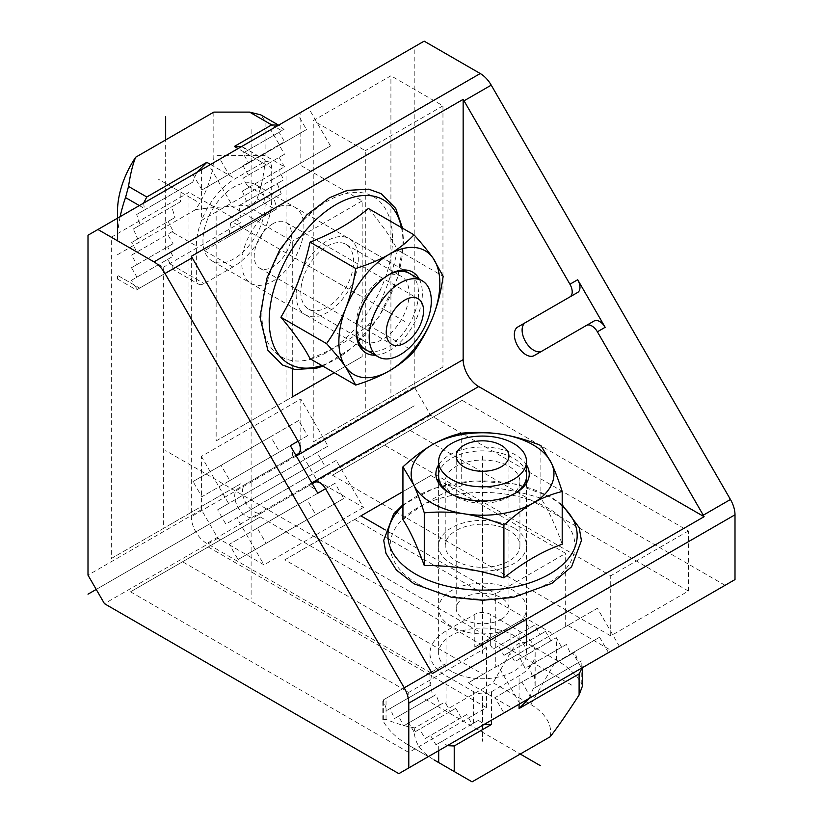 <?xml version="1.0" encoding="UTF-8"?>
<svg xmlns="http://www.w3.org/2000/svg" width="823" height="823" viewBox="0 0 823 823"><rect width="100%" height="100%" fill="white"/><g stroke="black" fill="none" stroke-linecap="round" stroke-linejoin="round"><path stroke-width="0.62" stroke-dasharray="4.12 3.09" d="M424.143 41.15L414.216 46.88L414.216 386.81L430.696 415.348L725.084 585.307L735.001 579.577M308.502 107.916L300.817 112.35L300.817 163.088L330.476 145.959L308.502 107.916L87.999 235.224M414.216 46.88L300.817 112.35M300.817 399.011L300.817 452.28L317.297 480.817L363.427 507.452L336.247 460.366L325.26 466.713L317.02 452.434L328.007 446.097L300.817 399.011L201.398 456.405L201.398 509.684L217.869 538.221L264.008 564.856L236.818 517.77L225.841 524.107L217.601 509.838L228.588 503.501L201.398 456.405M519.951 703.737L497.977 665.694L468.318 682.812L512.256 708.181L619.369 646.343L597.395 608.29L567.736 625.408L611.674 650.777L725.084 585.307M330.476 145.959L231.057 203.363L209.083 165.31M220.05 159.199L297.731 114.356L306.516 129.571L228.845 174.414L220.05 159.199L193.138 174.733L201.933 189.959L228.845 174.414M201.398 169.754L201.398 220.492L231.057 203.363M300.817 163.088L286.054 171.606L286.054 400.554L216.151 440.912L216.151 211.964L201.398 220.492M201.398 509.684L87.999 575.154M414.216 386.81L300.817 452.28M111.3 558.529L188.971 513.686L188.971 192.376L111.3 237.219L111.3 558.529L163.335 528.479L163.335 267.259L111.3 237.219M313.244 441.93L390.915 397.087L390.915 75.778L313.244 120.621L313.244 441.93L365.289 411.891L365.289 150.671L313.244 120.621M286.054 400.554L362.182 356.606L362.182 200.894L298.759 164.281L216.151 211.964M298.759 164.281L286.054 171.606M284.809 559.825L360.927 515.877L284.809 559.825L483.08 674.294L495.775 666.959L495.775 593.733L385.226 529.899M216.151 440.912L292.278 396.964M292.278 368.91L292.278 241.252L228.856 204.639M567.736 625.408L495.775 666.959M483.08 674.294L468.318 682.812M597.395 608.29L497.977 665.694M363.427 507.452L264.008 564.856M217.869 538.221L104.47 603.691M512.256 708.181L398.857 773.651M354.713 519.467L552.984 633.936M430.696 415.348L317.297 480.817M486.455 707.636L486.455 647.536L260.233 516.937L208.188 546.976L486.455 707.636L408.784 752.479L408.784 692.38L182.562 561.78L130.518 591.819L408.784 752.479M208.188 546.976L130.518 591.819M688.398 591.037L688.398 530.948L462.176 400.338L410.142 430.388L688.398 591.037L610.728 635.881L610.728 575.791L384.506 445.181L332.471 475.231L610.728 635.881M410.142 430.388L332.471 475.231M336.247 460.366L236.818 517.77M257.311 528.14L334.982 483.296L343.767 498.512L266.096 543.355L257.311 528.14L229.298 544.312L238.084 559.527L266.096 543.355M325.26 466.713L225.841 524.107M317.02 452.434L217.601 509.838M328.007 446.097L228.588 503.501M298.728 420.502L270.716 436.684L279.511 451.899L307.514 435.727L298.728 420.502L193.045 481.527L201.83 496.742L229.843 480.57L221.058 465.355M307.514 435.727L229.843 480.57M334.982 483.296L306.969 499.468L315.754 514.684L343.767 498.512M306.969 499.468L229.298 544.312M315.754 514.684L238.084 559.527M279.511 451.899L201.83 496.742M270.716 436.684L193.045 481.527M298.07 453.864L245.892 483.986A16.481 9.516 -120 0 0 245.892 503.007A16.481 9.516 -120 0 0 262.372 512.523L314.551 482.401M290.303 445.665A10.987 6.337 60 0 1 290.303 458.349L238.125 488.471A16.481 9.516 -120 0 0 238.125 507.493A16.481 9.516 -120 0 0 254.605 517.009L306.784 486.887A10.987 6.337 60 0 1 317.771 493.224M295.796 455.17L290.303 458.349L295.796 455.17M541.966 351.102A16.481 9.516 -120 0 0 541.997 351.092L594.165 320.96M541.997 351.092L534.23 355.577M312.277 483.718L306.784 486.887L312.277 483.718M262.372 512.523L254.605 517.009M245.892 483.986L238.125 488.471L245.892 483.986M191.296 256.313L191.296 516.597A21.974 12.684 -120 0 0 206.83 543.499L432.24 673.636M362.182 200.894L292.278 241.252M362.182 356.606L334.282 372.706M430.83 475.519L402.931 491.619L430.83 475.519L565.679 553.365L495.775 593.733M599.607 637.239L572.695 652.773L581.491 667.998L608.403 652.454L599.607 637.239L495.024 697.616L503.82 712.841L530.722 697.297L521.936 682.082M608.403 652.454L530.722 697.297M572.695 652.773L495.024 697.616M581.491 667.998L503.82 712.841M565.679 626.601L565.679 553.365M188.971 513.686L241.005 483.636L241.005 222.416L188.971 192.376M241.005 222.416L163.335 267.259M241.005 483.636L163.335 528.479M486.455 647.536L408.784 692.38M260.233 516.937L182.562 561.78M390.915 397.087L442.959 367.048L442.959 105.828L390.915 75.778M442.959 105.828L365.289 150.671M442.959 367.048L365.289 411.891M688.398 530.948L610.728 575.791M462.176 400.338L384.506 445.181M297.731 114.356L270.818 129.89L279.604 145.115L306.516 129.571M270.818 129.89L193.138 174.733M279.604 145.115L201.933 189.959M120.158 216.655A104.356 60.244 120 0 0 117.514 240.81L117.514 211.213M117.514 254.708L195.668 209.587A68.103 39.319 -60 0 0 213.826 155.598L213.826 112.103M134.211 284.974L137.42 289.398L139.643 288.112L117.514 275.335C117.514 280.396 117.514 280.396 117.514 275.335C117.514 280.396 117.514 280.396 117.514 275.335L134.211 284.974L131.495 280.273L136.927 277.125L131.495 267.712L136.927 264.574L131.495 255.151L136.927 252.013L117.514 240.81L117.514 218.188M262.702 162.81L235.183 178.694A54.925 31.706 120 0 0 196.347 245.964L196.347 279.151A10.987 6.337 120 0 0 198.621 284.172A10.987 6.337 120 0 0 204.114 283.637L232.858 267.043A54.925 31.706 120 0 0 271.693 199.773L271.693 167.995A12.705 7.335 120 0 0 269.059 162.182A12.705 7.335 120 0 0 262.702 162.81L238.063 148.582M195.668 209.587C207.941 207.9 224.813 206.532 246.252 205.462C252.445 204.639 256.056 202.417 257.085 198.816A104.356 60.244 120 0 0 265.088 155.598L265.088 121.074L260.768 114.86M139.643 288.112L175.762 267.259L204.114 283.637M241.684 146.494L247.476 150.516L242.95 153.14L248.392 162.553L242.95 165.69L248.392 175.114L242.95 178.252L248.371 187.675L242.384 191.131L246.478 201.326L238.793 205.76L240.913 217.097L230.656 223.012L228.701 236.705L204.505 250.676L276.898 208.877L273.874 198.065L281.229 193.817L277.248 183.56L283.698 179.836L278.863 170.073L284.501 166.812L279.069 157.399L284.501 154.261L279.069 144.838L284.501 141.7L279.069 132.287L284.017 129.427L278.586 125.189M143.624 203.106L144.529 209.958L136.68 214.494L140.208 225.008L133.316 228.989L137.729 238.999L131.69 242.487L136.927 252.013L173.067 231.15L171.884 231.839L196.347 245.964M247.476 150.516L284.017 129.427M196.831 172.388L192.736 182.13L179.908 189.537L180.525 201.738L171.76 206.789L174.96 217.498L168.17 221.418L173.067 231.15M144.529 209.958L192.736 182.13M242.95 153.14L279.069 132.287M136.68 214.494L179.908 189.537M242.95 178.252L279.069 157.399M248.371 187.675L284.501 166.812L265.088 155.598L213.826 155.598M131.69 242.487L168.17 221.418M228.701 236.705L276.898 208.877M136.423 289.984L173.54 268.545L172.542 269.131L198.621 284.172M131.495 280.273L167.604 259.42L173.54 268.545L175.762 267.259M230.656 223.012L273.874 198.065M240.913 217.097L281.229 193.817M167.604 259.42L173.046 256.282L167.604 246.859L173.046 243.721L167.604 234.308L171.884 231.839M136.927 277.125L173.046 256.282M238.793 205.76L277.248 183.56M131.495 267.712L167.604 246.859M246.478 201.326L283.698 179.836M136.927 264.574L173.046 243.721M242.384 191.131L278.863 170.073M131.495 255.151L167.604 234.308M248.392 175.114L284.501 154.261M137.729 238.999L174.96 217.498M242.95 165.69L279.069 144.838M133.316 228.989L171.76 206.789M248.392 162.553L284.501 141.7M140.208 225.008L180.525 201.738M265.088 204.927A43.938 25.369 -60 0 1 245.912 249.153A43.938 25.369 -60 0 1 212.046 260.922A43.938 25.369 -60 0 1 202.952 240.81A43.938 25.369 -60 0 1 222.128 196.584A43.938 25.369 -60 0 1 255.984 184.815A43.938 25.369 -60 0 1 265.088 204.927M272.855 223.763A26.367 15.226 120 0 0 255.634 246.993A26.367 15.226 120 0 0 259.677 268.123A26.367 15.226 120 0 0 272.855 266.817A26.367 15.226 120 0 0 290.077 243.587A26.367 15.226 120 0 0 286.034 222.457A26.367 15.226 120 0 0 272.855 223.763M272.855 209.412A43.938 25.369 -60 0 1 303.924 227.354A43.938 25.369 -60 0 1 272.855 281.168A43.938 25.369 -60 0 1 241.787 263.226A43.938 25.369 -60 0 1 272.855 209.412M550.237 736.729A68.103 39.319 0 0 0 530.722 704.498L493.059 682.751L414.895 727.871A68.103 39.319 180 0 0 434.225 759.989M434.41 760.102L472.083 781.85M582.324 686.382L581.779 684.016A104.356 60.244 0 0 0 556.358 660.097L526.453 642.835C520.527 641.199 515.342 644.183 510.918 651.806L493.059 682.751M491.557 691.68L519.076 675.796A54.925 31.706 0 0 0 535.166 653.369A54.925 31.706 0 0 0 519.076 630.953L490.333 614.359A10.987 6.337 0 0 0 474.799 614.359L446.066 630.953A54.925 31.706 0 0 0 429.976 653.369A54.925 31.706 0 0 0 446.066 675.796L473.585 691.68A12.705 7.335 0 0 0 491.557 691.68L491.557 720.135M414.895 727.871C407.303 726.843 397.684 724.034 386.038 719.446L382.818 719.816L383.364 721.39A104.356 60.244 0 0 0 408.784 745.299L428.372 756.615L408.784 745.299L408.784 722.882L414.216 732.295L419.658 729.157L425.09 738.57L430.532 735.433L435.964 744.856L441.9 741.43L447.321 745.669M526.453 642.835L526.453 623.546L523.243 619.122L474.799 647.094L474.799 614.359M386.789 710.465L430.635 685.158L430.007 685.508L431.962 671.825L446.066 663.688L383.364 699.889L386.789 710.465L390.308 708.428L394.299 718.685L398.713 716.133L403.548 725.907L444.914 702.019L446.066 704.046L446.066 675.796M526.453 623.546L529.168 628.258L534.611 625.12L540.053 634.533L545.484 631.395L550.926 640.819L556.358 637.681L519.076 659.202L519.076 630.953M582.293 667.751L581.377 660.9L578.353 662.649L574.824 652.125L570.843 654.429L566.43 644.419L561.595 647.207L556.358 637.681L556.358 660.097L530.722 704.498M446.066 704.046L450.335 711.442L455.777 708.305L461.209 717.718L466.651 714.58L472.083 724.003L478.43 720.341L484.222 724.363M478.43 720.341L441.9 741.43M529.086 698.47L533.181 688.728L535.135 687.596L534.508 675.405L532.399 676.619L529.199 665.91L525.115 668.276L520.229 658.544M581.377 660.9L533.181 688.728M472.083 724.003L435.964 744.856M578.353 662.649L535.135 687.596M450.335 711.442L414.216 732.295M561.595 647.207L525.115 668.276M390.308 708.428L430.635 685.158L432.744 696.495L435.943 694.643L440.027 704.838L444.914 702.019M431.962 671.825L383.765 699.653M382.818 719.816L382.818 700.208L383.364 699.889L383.364 721.39M523.243 619.122L474.799 647.094M529.168 628.258L493.059 649.11L487.123 639.975M493.059 649.11L498.491 645.973L503.933 655.386L509.365 652.248L514.807 661.671L519.076 659.202M534.611 625.12L498.491 645.973M432.744 696.495L394.299 718.685M540.053 634.533L503.933 655.386M435.943 694.643L398.713 716.133M545.484 631.395L509.365 652.248M440.027 704.838L403.548 725.907M550.926 640.819L514.807 661.671M455.777 708.305L419.658 729.157M566.43 644.419L529.199 665.91M461.209 717.718L425.09 738.57M570.843 654.429L532.399 676.619M466.651 714.58L430.532 735.433M574.824 652.125L534.508 675.405M451.498 671.311A43.938 25.369 180 0 1 438.628 653.369A43.938 25.369 180 0 1 465.756 629.934A43.938 25.369 180 0 1 513.634 635.438A43.938 25.369 180 0 1 526.504 653.369A43.938 25.369 180 0 1 499.386 676.804A43.938 25.369 180 0 1 451.498 671.311M501.207 619.287A26.367 15.226 0 0 0 508.933 608.526A26.367 15.226 0 0 0 492.658 594.463A26.367 15.226 0 0 0 463.925 597.765A26.367 15.226 0 0 0 456.209 608.526A26.367 15.226 0 0 0 472.484 622.589A26.367 15.226 0 0 0 501.207 619.287M513.634 626.468A43.938 25.369 180 0 1 451.498 626.468A43.938 25.369 180 0 1 451.498 590.585A43.938 25.369 180 0 1 513.634 590.585A43.938 25.369 180 0 1 513.634 626.468M300.817 291.928A37.344 21.563 120 0 0 308.553 309.026A37.344 21.563 120 0 0 337.327 299.016A37.344 21.563 120 0 0 353.633 261.436A37.344 21.563 120 0 0 345.897 244.338A37.344 21.563 120 0 0 317.122 254.338A37.344 21.563 120 0 0 300.817 291.928M368.365 208.476C381.851 224.484 391.573 238.31 397.519 249.945C391.563 277.156 381.851 302.195 368.365 325.075C352.697 338.469 333.264 349.693 310.065 358.735M397.519 249.945L443.155 276.291M368.365 325.075L414 351.421M375.278 355.166A46.685 26.953 120 0 0 422.374 293.492A46.685 26.953 120 0 0 419.216 279.059M308.553 309.026L364.085 341.092A37.344 21.563 120 0 1 356.349 323.995L356.349 331.618M364.085 341.092A37.344 21.563 120 0 0 392.869 331.083A37.344 21.563 120 0 0 409.165 293.492A37.344 21.563 -60 0 0 401.439 276.405A37.344 21.563 -60 0 0 382.757 278.246L389.361 274.44M356.349 323.995A37.344 21.563 -60 0 1 382.757 278.246M296.157 294.613A43.938 25.369 120 0 0 305.261 314.736A43.938 25.369 120 0 0 339.117 302.957A43.938 25.369 120 0 0 358.293 258.741A43.938 25.369 120 0 0 349.199 238.629A43.938 25.369 120 0 0 315.332 250.398A43.938 25.369 120 0 0 296.157 294.613M349.199 238.629L409.391 273.38A43.938 25.369 -60 0 1 418.496 293.492A43.938 25.369 -60 0 1 399.309 337.718A43.938 25.369 -60 0 1 365.453 349.487L305.261 314.736M356.369 330.465A43.938 25.369 -60 0 1 356.349 329.375A43.938 25.369 -60 0 1 388.374 275.026M508.974 530.496A37.344 21.563 0 0 0 468.277 525.825A37.344 21.563 0 0 0 445.222 545.742A37.344 21.563 0 0 0 456.158 560.988A37.344 21.563 0 0 0 496.866 565.668A37.344 21.563 0 0 0 519.92 545.742A37.344 21.563 0 0 0 508.974 530.496M402.931 519.58C422.374 504.005 441.807 492.792 461.23 485.92C487.802 485.683 514.344 489.788 540.865 498.244C547.974 509.211 555.093 524.539 562.202 544.219M461.23 485.92L461.23 433.227M540.865 498.244L540.865 445.541M526.504 464.882A46.685 26.953 0 0 0 515.579 454.934A46.685 26.953 0 0 0 438.628 464.882M519.92 545.742L519.92 481.62A37.344 21.563 180 0 0 508.974 466.374A37.344 21.563 0 0 0 468.277 461.693A37.344 21.563 0 0 0 445.222 481.62A37.344 21.563 0 0 0 456.158 496.866L449.564 493.049L456.158 496.866A37.344 21.563 180 0 0 508.974 496.866L515.579 493.049M519.92 481.62A37.344 21.563 180 0 1 508.974 496.866M513.634 527.81A43.938 25.369 0 0 0 465.756 522.307A43.938 25.369 0 0 0 438.628 545.742A43.938 25.369 0 0 0 451.498 563.683A43.938 25.369 0 0 0 499.386 569.187A43.938 25.369 0 0 0 526.504 545.742A43.938 25.369 0 0 0 513.634 527.81M514.581 493.615A43.938 25.369 180 0 1 451.498 494.17A43.938 25.369 180 0 1 450.562 493.615M438.628 545.742L438.628 476.239A43.938 25.369 180 0 1 465.756 452.804A43.938 25.369 180 0 1 513.634 458.298A43.938 25.369 180 0 1 526.504 476.239L526.504 545.742M414.216 405.832L96.229 589.422L414.216 405.832M165.67 250.058L165.67 139.91M196.738 201.347L157.903 178.92L196.738 201.347M404.895 321.526L234.02 222.868M424.853 698.974L520.239 754.043M482.566 696.423L482.566 741.266L482.566 696.423M482.566 456.055L482.566 653.369M360.433 295.858L327.225 276.682M389.361 312.555L381.594 308.069M482.566 507.4L482.566 545.742M482.566 473.997L482.566 482.967M571.892 685.209L165.67 450.675M251.108 129.592L251.108 598.66M296.27 455.993L191.296 516.597M311.804 482.895L206.83 543.499M210.544 164.466L235.183 178.694M204.505 250.676L232.858 267.043M246.252 205.462L264.533 216.017M139.344 205.575L144.128 208.342M244.452 152.265L271.693 167.995M247.219 185.648L271.693 199.773M257.085 198.816L275.705 209.567M265.088 121.074L281.785 130.713M170.33 264.121L196.347 279.151M519.076 704.241L519.076 675.796M428.372 756.615L408.784 745.299L428.372 756.615M510.918 651.806L510.918 626.241M446.066 663.688L446.066 630.953M386.038 719.446L386.038 698.346M581.779 684.016L581.779 662.515M473.585 723.139L473.585 691.68M438.69 750.658L438.69 743.282M490.333 644.399L490.333 614.359M392.561 238.958A92.402 53.351 -60 0 1 327.225 352.121A92.402 53.351 -60 0 1 261.889 314.407A92.402 53.351 -60 0 1 327.225 201.234A92.402 53.351 -60 0 1 392.561 238.958M401.449 227.58A94.614 54.627 -60 0 1 402.982 243.176A94.614 54.627 -60 0 1 321.814 365.505M417.23 583.466A92.402 53.351 180 0 1 417.23 508.028A92.402 53.351 180 0 1 547.902 508.028A92.402 53.351 180 0 1 547.902 583.466A92.402 53.351 180 0 1 417.23 583.466M402.931 506.022A94.614 54.627 180 0 1 549.466 496.886A94.614 54.627 180 0 1 562.202 506.022M243.33 147.327L269.059 162.182M359.507 346.051L212.046 260.922M403.445 269.954L255.984 184.815M278.616 125.168L279.45 125.652M117.514 279.048L136.423 289.974M259.677 268.123L391.717 344.353M286.034 222.457L418.084 298.698M582.324 667.731L582.324 666.764M429.976 685.528L429.976 653.369M535.166 685.528L535.166 653.369M438.628 483.101L438.628 653.369M526.504 483.101L526.504 653.369M508.933 608.526L508.933 456.055M456.209 608.526L456.209 456.055M322.914 366.142L352.974 347.275L379.228 316.351L397.18 278.915L403.589 241.592L402.54 228.208M345.897 244.338L401.439 276.405M562.202 504.756L551.132 497.154L515.61 484.037L474.213 480.869L434.307 488.152L402.931 504.756M445.222 545.742L445.222 481.62"/><path stroke-width="1.23" d="M408.784 767.921L735.001 579.577L735.001 514.797A21.974 12.684 -120 0 0 730.454 499.489L491.228 85.139A21.974 12.684 -120 0 0 480.241 73.535L424.143 41.15L87.999 235.224L87.999 575.154L104.47 603.691L398.857 773.651L408.784 767.921L408.784 703.14A21.974 12.684 -120 0 0 404.227 687.833L165.001 273.483A21.974 12.684 -120 0 0 154.024 261.879L97.916 229.494M611.674 650.777L619.369 646.343M360.927 515.877L402.931 491.619L360.927 515.877L385.226 529.899M334.282 372.706L292.278 396.964L292.278 368.91M298.07 453.864L295.796 455.17L298.07 453.864A10.987 6.337 -120 0 0 298.07 441.179L192.191 257.784A21.974 12.684 -120 0 0 191.296 256.313L463.154 99.367L463.154 359.641A21.974 12.684 -120 0 0 478.688 386.553L704.097 516.69A21.974 12.684 -120 0 0 703.274 515.188L597.385 331.792A10.987 6.337 -120 0 0 586.398 325.445L534.23 355.577A16.481 9.516 -120 0 1 517.749 346.061A16.481 9.516 -120 0 1 517.749 327.029L569.928 296.908A10.987 6.337 -120 0 0 569.928 284.223L464.038 100.828A21.974 12.684 -120 0 0 463.154 99.367M594.165 320.96L586.398 325.445L594.165 320.96A10.987 6.337 60 0 1 605.152 327.307L577.695 279.738A10.987 6.337 60 0 1 577.695 292.422L525.516 322.544A16.481 9.516 -120 0 0 525.506 341.545A16.481 9.516 -120 0 0 541.966 351.102M577.695 292.422L569.928 296.908L577.695 292.422M298.07 441.179L290.303 445.665L317.771 493.224L325.538 488.739A10.987 6.337 -120 0 0 314.551 482.401L312.277 483.718L314.551 482.401M704.097 516.69L432.24 673.636A21.974 12.684 -120 0 0 431.417 672.134L325.538 488.739M525.516 322.544L517.749 327.029L525.516 322.544M260.768 114.86L249.554 112.103L213.826 112.103L135.672 157.224A68.103 39.319 120 0 0 117.514 211.213L117.514 218.188M135.672 157.224C132.76 164.322 130.373 174.054 128.532 186.43L125.518 197.592A104.356 60.244 120 0 0 120.158 216.655M278.586 125.189L271.693 124.88L234.36 146.443L238.063 148.582M196.831 172.388L206.83 162.326L146.803 196.985L143.624 203.106M241.684 146.494L234.36 146.443M422.209 280.787A43.938 25.369 120 0 1 431.303 300.899A43.938 25.369 -60 0 1 412.128 345.115A43.938 25.369 -60 0 1 378.271 356.884A43.938 25.369 -60 0 1 369.167 336.772A43.938 25.369 120 0 1 388.343 292.556A43.938 25.369 120 0 1 422.209 280.787L403.445 269.954M423.536 310.765A26.367 15.226 120 0 0 404.895 300.004A26.367 15.226 120 0 0 386.254 332.286A26.367 15.226 -60 0 0 404.895 343.047A26.367 15.226 -60 0 0 423.536 310.765M404.895 300.004A26.367 15.226 120 0 0 387.674 323.233A26.367 15.226 120 0 0 391.717 344.353A26.367 15.226 120 0 0 404.895 343.047A26.367 15.226 120 0 0 422.117 319.818A26.367 15.226 120 0 0 418.084 298.698A26.367 15.226 120 0 0 404.895 300.004M582.324 667.731L582.324 686.382L579.104 694.972C567.459 713.016 557.84 726.935 550.237 736.729L472.083 781.85L434.41 760.102A68.103 39.319 180 0 1 434.225 759.989M447.321 745.669L454.224 745.977L491.557 724.415L491.557 720.135M529.086 698.47L519.076 708.531L579.104 673.872L582.293 667.751M484.222 724.363L491.557 724.415M526.504 461.436A43.938 25.369 0 0 1 499.386 484.87A43.938 25.369 0 0 1 451.498 479.377A43.938 25.369 180 0 1 438.628 461.436A43.938 25.369 180 0 1 465.756 438.001A43.938 25.369 180 0 1 513.634 443.504A43.938 25.369 0 0 1 526.504 461.436L526.504 483.101M463.925 466.816A26.367 15.226 0 0 0 501.207 466.816A26.367 15.226 0 0 0 501.207 445.294A26.367 15.226 180 0 0 463.925 445.294A26.367 15.226 180 0 0 463.925 466.816M501.207 466.816A26.367 15.226 0 0 0 508.933 456.055A26.367 15.226 0 0 0 492.658 441.992A26.367 15.226 0 0 0 463.925 445.294A26.367 15.226 0 0 0 456.209 456.055A26.367 15.226 0 0 0 472.484 470.118A26.367 15.226 0 0 0 501.207 466.816M355.701 385.082L310.065 358.735C304.109 347.069 294.397 333.243 280.921 317.267C294.397 294.408 304.109 269.358 310.065 242.137C333.274 233.084 352.707 221.871 368.365 208.476L414 234.822C422.034 243.721 428.392 251.499 433.083 258.165L443.155 276.291C441.087 291.013 437.733 304.407 433.083 316.464A71.395 41.222 -60 0 1 389.361 370.854A71.395 41.222 -60 0 1 345.639 366.945A71.395 41.222 -60 0 1 345.639 308.646A71.395 41.222 -60 0 1 389.361 254.256A71.395 41.222 -60 0 1 433.083 258.165A71.395 41.222 -60 0 1 433.083 316.464C428.392 328.49 422.024 340.146 414 351.421C406.953 358.931 398.733 365.402 389.361 370.854C379.835 376.306 368.611 381.049 355.701 385.082L345.639 366.945C340.938 360.289 334.58 352.501 326.556 343.613C334.58 332.338 340.948 320.682 345.639 308.646C350.289 296.589 353.643 283.205 355.701 268.483C368.704 264.409 379.928 259.667 389.361 254.256C398.805 248.752 407.015 242.281 414 234.822M310.065 242.137L355.701 268.483M280.921 317.267L326.556 343.613M419.216 279.059A46.685 26.953 120 0 0 389.361 274.44A46.685 26.953 120 0 0 356.349 331.618A46.685 26.953 120 0 0 375.278 355.166M365.453 349.487A43.938 25.369 -60 0 1 356.369 330.465M388.374 275.026A43.938 25.369 -60 0 1 409.391 273.38M562.202 491.516L562.202 544.219C542.769 551.091 523.335 562.315 503.913 577.88C477.34 569.413 450.798 565.308 424.277 565.555C417.158 545.886 410.049 530.568 402.931 519.58L402.931 466.878C412.961 457.66 422.683 450.315 432.085 444.842A71.395 41.222 180 0 1 501.053 434.174A71.395 41.222 180 0 1 551.533 463.328A71.395 41.222 180 0 1 533.057 503.141A71.395 41.222 180 0 1 464.09 513.809C451.323 511.865 438.052 511.546 424.277 512.863C420.584 501.454 417.024 492.061 413.599 484.665A71.395 41.222 180 0 1 432.085 444.842C441.57 439.42 451.282 435.552 461.23 433.227C475.015 431.91 488.286 432.229 501.053 434.174C513.819 436.18 527.09 439.966 540.865 445.541L551.533 463.328C554.959 470.725 558.519 480.128 562.202 491.516C552.182 493.872 542.46 497.75 533.057 503.141C523.572 508.676 513.861 516.021 503.913 525.177C490.127 519.601 476.856 515.815 464.09 513.809A71.395 41.222 180 0 1 413.599 484.665L402.931 466.878M503.913 577.88L503.913 525.177M424.277 565.555L424.277 512.863M438.628 464.882A46.685 26.953 0 0 0 449.564 493.049L449.564 493.049A46.685 26.953 0 0 0 515.579 493.049A46.685 26.953 0 0 0 526.504 464.882M450.562 493.615A43.938 25.369 180 0 1 438.628 476.239M526.504 476.239A43.938 25.369 180 0 1 514.581 493.615M96.229 589.422L87.999 594.175L96.229 589.422M165.67 139.91L165.67 116.753M520.239 754.043L540.289 765.627M480.241 73.535L154.024 261.879M491.228 85.139L464.038 100.828M192.191 257.784L165.001 273.483M577.695 279.738L569.928 284.223M730.454 499.489L703.274 515.188M605.152 327.307L597.385 331.792M431.417 672.134L404.227 687.833M463.154 359.641L296.27 455.993M478.688 386.553L311.804 482.895M735.001 514.797L408.784 703.14M249.554 112.103L271.693 124.88M206.83 162.326L210.544 164.466M128.532 186.43L146.803 196.985M125.518 197.592L139.344 205.575M454.224 771.532L454.224 745.977M519.076 708.531L519.076 704.241M579.104 694.972L579.104 673.872M438.69 762.571L438.69 750.658M321.814 365.505A94.614 54.627 -60 0 1 269.183 320.425A94.614 54.627 -60 0 1 328.902 209.145A94.614 54.627 -60 0 1 401.449 227.58M562.202 506.022A94.614 54.627 180 0 1 541.904 578.055A94.614 54.627 180 0 1 415.666 574.135A94.614 54.627 180 0 1 402.931 506.022M378.271 356.884L359.507 346.051M260.541 114.726L278.616 125.168M438.628 461.436L438.628 483.101M402.54 228.208L395.74 208.456L381.152 193.662L368.735 189.177L347.213 190.391L329.395 197.798L306.856 214.824L279.769 249.801L266.899 278.215L259.996 317.04L267.845 350.176L282.443 364.98L294.85 369.455L316.382 368.241L322.914 366.142M402.931 504.756L393.579 514.149L383.713 540.372L385.966 553.354L396.388 570.051L414 583.785L451.457 597.292L482.648 600.276L513.418 597.344L551.924 583.332L571.563 566.79L581.429 540.567L579.176 527.584L562.202 504.756"/></g></svg>

